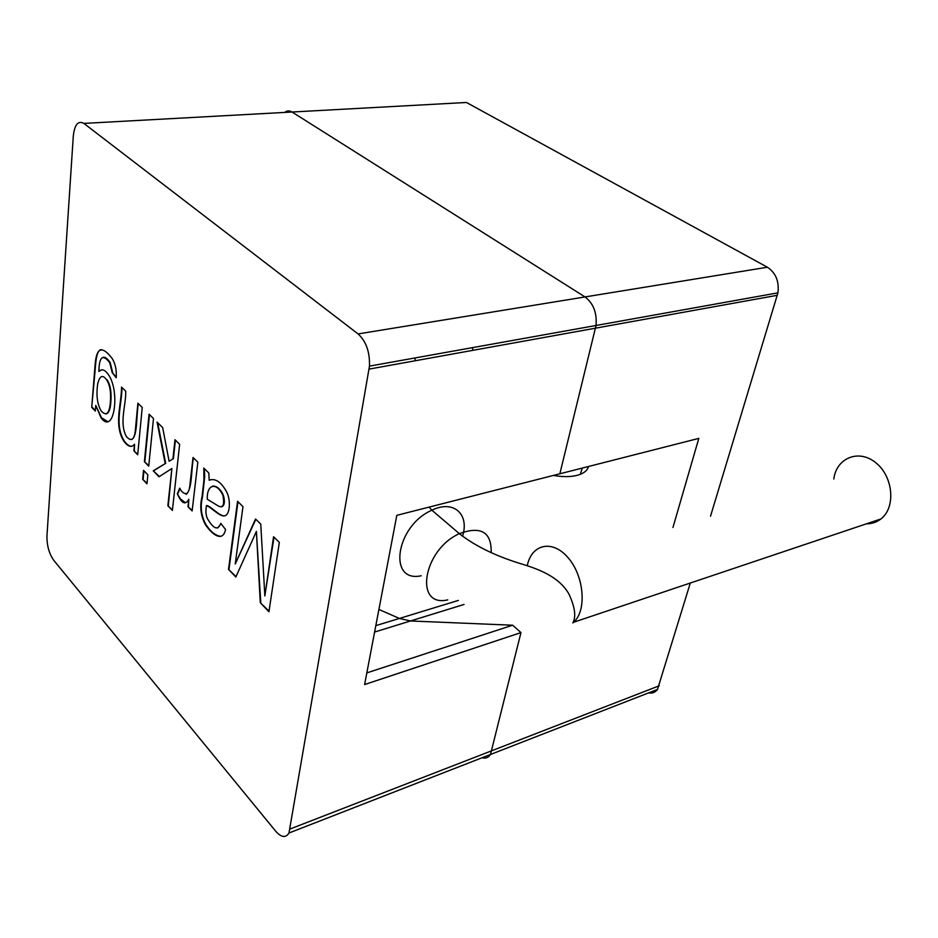 <?xml version="1.0" encoding="UTF-8"?>
<svg xmlns="http://www.w3.org/2000/svg" width="938" height="938" viewBox="0 0 938 938"><rect width="100%" height="100%" fill="white"/><g stroke="black" fill="none" stroke-linecap="round" stroke-linejoin="round"><path stroke-width="1.41" d="M648.592 692.889C652.285 693.581 655.252 692.42 657.503 689.418L490.492 754.48L520.965 632.599L490.492 754.48C488.428 757.623 485.626 758.713 482.073 757.763M657.503 689.418L690.309 583.026M358.082 333.928C366.137 341.315 369.935 352.043 369.466 366.125L288.986 833.003C285.762 838.15 281.33 837.552 275.666 831.174L53.747 560.303C49.081 553.643 46.818 545.494 46.959 535.868L73.293 136.092C74.606 124.555 78.135 120.322 83.857 123.406L358.082 333.928L585.031 296.936L292.035 112.021L585.031 296.936C593.391 303.326 597.06 312.835 596.04 325.474L559.857 473.796L596.04 325.474C597.06 312.835 593.391 303.326 585.031 296.936L767.39 267.224L466.432 102.477L292.035 112.021C289.42 110.438 286.946 110.578 284.613 112.431M710.535 516.17L777.93 292.844C779.302 281.377 775.785 272.841 767.39 267.224M520.965 632.599L512.617 625.212L520.965 632.599L364.612 684.552L396.821 515.325L698.81 438.386L672.945 527.496M464.052 604.447L410.516 620.968L512.617 625.212L410.516 620.968L399.4 618.447L378.905 609.442L399.4 618.447L458.354 600.426M833.812 479.025C836.379 457.861 858.938 448.634 875.963 462.88C893.293 476.621 896.013 507.564 880.934 518.949C876.737 522.22 871.965 523.826 866.606 523.767M553.42 475.425C564.219 477.336 573.177 476.961 580.294 474.323L582.264 468.085M580.645 474.182C585.066 472.318 587.669 469.75 588.466 466.503M137.886 403.188L142.224 407.467L137.698 454.778L133.888 450.838L134.509 444.225C131.59 447.883 127.99 446.816 123.746 441.024C113.615 424.656 121.588 404.301 121.53 387.089L125.762 391.252C125.997 405.802 119.032 422.968 126.396 436.58C131.648 442.279 134.685 439.559 135.518 428.42L137.886 403.188M143.537 470.337L147.864 474.839L146.961 483.809L142.658 479.295L143.537 470.337M193.04 457.486L197.836 462.2L192.138 510.917L187.963 506.614L188.808 499.239C186.252 504.105 183.297 504.023 179.967 498.993L177.294 493.857L179.779 488.123L181.128 490.715C186.392 496.46 189.417 493.693 190.179 482.413L193.04 457.486M273.568 536.747L279.325 542.41L268.936 611.752L260.295 602.688L256.391 531.412L235.837 577.034L228.52 569.366L237.56 501.302L242.977 506.637L235.239 563.984L255.535 518.995L260.764 524.143L264.844 595.935L273.568 536.747M208.846 473.033L209.162 480.244C215.259 477.981 221.098 481.874 226.668 491.934C231.182 500.54 229.904 516.369 223.842 515.888C219.41 516.428 210.182 506.426 206.43 505.652C205.305 512.113 206.032 517.061 208.588 520.496C214.134 529.29 218.191 530.24 220.782 523.357L225.554 529.489C222.763 543.008 211.589 534.132 205.27 524.401C200.662 515.607 199.606 506.321 202.08 496.542L203.909 480.502L203.804 468.074L208.846 473.033M174.984 439.711L179.65 444.307L172.381 510.46L167.843 505.711L171.877 468.508L159.038 476.774L153.246 470.806L165.229 463.583L157.068 422.077L162.673 427.587L169.098 461.262L172.909 458.928L174.984 439.711M149.06 414.186L153.492 418.547L148.732 466.151L144.393 461.672L149.06 414.186M91.713 407.35L95.184 363.721C96.649 347.377 102.289 345.594 112.091 358.386C115.374 363.651 116.746 370.1 116.195 377.733L112.197 372.585L109.746 362.701C102.817 353.708 99.194 356.616 98.865 371.436C101.972 368.446 105.349 369.795 108.972 375.493C120.087 392.401 114.166 435.431 101.046 417.832L95.758 405.415L95.313 411.043L91.713 407.35L94.738 374.649C95.723 362.349 96.297 349.862 101.363 349.616M374.602 632.048L410.516 620.968L399.4 618.447L375.821 625.646M512.617 625.212L366.828 672.898M269.018 611.189L260.295 602.688M260.776 602.559L256.391 531.412M236.024 576.6L228.52 569.366M229.001 569.237L237.982 501.713M255.84 519.289L235.239 563.984M273.99 537.157L264.844 595.935M211.261 479.599L209.162 480.244M224.932 515.724C220.395 517.119 210.862 506.262 206.911 505.535L206.43 505.652M217.722 527.988L221.087 523.744M220.946 536.36C215.576 535.739 210.511 531.717 205.75 524.283C201.178 515.642 200.099 506.508 202.502 496.906L204.695 476.668L204.378 468.648M223.01 495.756L222.353 494.115C216.103 482.144 206.723 484.243 207.263 499.251L218.66 506.192C223.068 508.161 224.522 504.691 223.01 495.756L222.845 493.998C219.75 488.346 216.315 485.732 212.563 486.154M221.614 506.872C224.487 505.641 225.108 501.9 223.49 495.651M192.196 510.378L187.963 506.614M188.432 506.508L188.808 499.239M185.419 502.733L180.436 498.887L177.294 493.857M177.763 493.751L180.002 488.604M186.134 494.373C192.419 489.226 191.059 469.997 193.463 457.967M172.44 509.932L167.843 505.711M168.312 505.605L171.877 468.508M159.378 476.551L153.246 470.806M153.715 470.712L165.229 463.583M165.709 463.478L157.678 422.675M172.909 458.928L169.098 461.262M173.389 458.834L175.406 440.121M147.02 483.281L142.658 479.295M143.127 479.189L143.948 470.77M148.779 465.623L144.393 461.672M144.862 461.578L149.482 414.608M137.757 454.25L133.888 450.838M134.357 450.744L134.509 444.225M131.812 446.289C129.479 446.465 126.935 444.682 124.203 440.942C114.131 424.797 121.975 404.618 121.94 387.617M131.672 439.476C137.593 436.909 136.338 415.077 138.261 404.102M116.253 377.123L112.197 372.585M112.654 372.515L110.203 362.631C107.612 358.797 105.302 357.003 103.286 357.249M101.738 369.76L98.865 371.436M108.058 421.807L101.503 417.75L95.758 405.415M105.924 413.916C108.714 413.4 110.344 409.507 110.825 402.261C111.657 392.389 110.403 384.885 107.061 379.738M110.356 402.343C111.188 392.471 109.945 384.967 106.604 379.82C102.711 374.356 99.756 375.646 97.74 383.701C96.039 395.261 97.235 404.419 101.327 411.161C106.428 416.449 109.441 413.506 110.356 402.343M95.348 410.539L92.17 407.268M290.252 828.934L659.238 685.772M369.091 369.103L777.332 295.294M527.262 565.778C531.459 543.981 552.634 539.139 568.276 557.946C584.21 576.284 586.954 610.568 573.646 622.246L572.848 622.949C576.295 616.606 574.959 606.909 568.838 593.883C559.2 576.917 539.116 569.507 524.436 564.828C497.375 556.867 475.683 546.479 459.362 533.663L459.362 533.663C481.042 525.726 491.641 532.057 491.172 552.646M447.743 599.874C413.799 607.883 422.921 549.82 459.362 533.663L431.89 510.213C395.754 525.714 387.417 583.178 421.174 575.768M462.54 536.231C469.68 514.223 453.546 499.438 431.89 510.213M292.035 112.021L83.857 123.406M369.466 366.125L777.93 292.844M880.899 518.96L573.646 622.246M429.112 507.095L431.89 510.178M473.022 350.32L472.33 347.67M415.417 360.731L414.784 357.999M490.492 754.48L288.986 833.003"/></g></svg>

